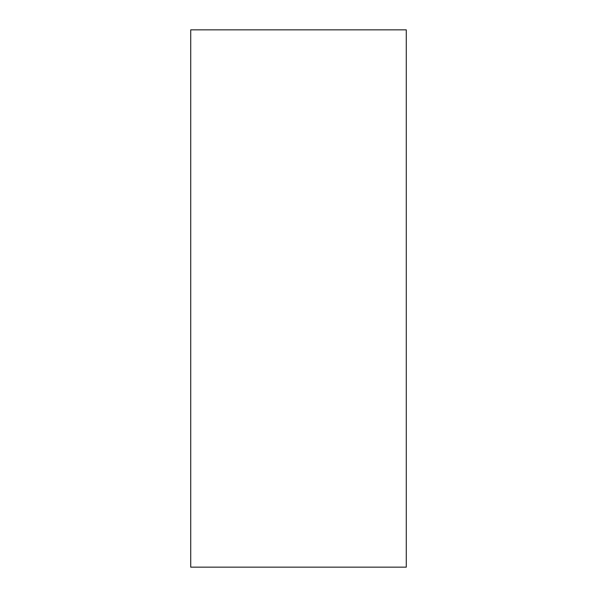 <?xml version="1.0" encoding="UTF-8"?>
<svg xmlns="http://www.w3.org/2000/svg" width="597" height="597" viewBox="0 0 597 597"><rect width="100%" height="100%" fill="white"/><g stroke="black" fill="none" stroke-linecap="round" stroke-linejoin="round"><path stroke-width="0.9" d="M190.719 298.5L190.719 29.85L406.281 29.85L406.281 567.15L190.719 567.15L190.719 298.5"/></g></svg>
